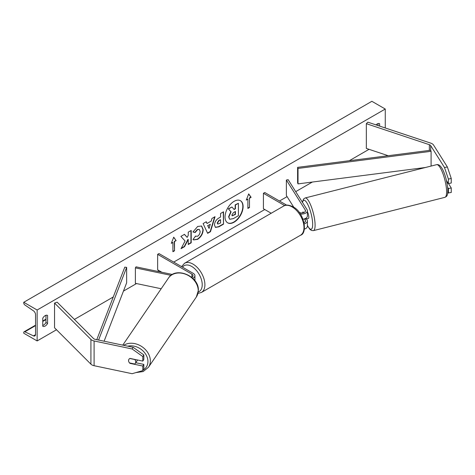 <?xml version="1.0" encoding="UTF-8"?>
<svg xmlns="http://www.w3.org/2000/svg" width="475" height="475" viewBox="0 0 475 475"><rect width="100%" height="100%" fill="white"/><g stroke="black" fill="none" stroke-linecap="round" stroke-linejoin="round"><path stroke-width="0.71" d="M447.367 166.963L451.25 178.481L448.406 179.081L444.517 167.556L447.367 166.963L433.527 145.006A6.062 3.497 0 0 0 432.113 143.729A6.062 3.497 0 0 0 430.861 143.171L367.852 122.17L366.338 123.684L366.338 148.426L388.194 155.711M444.517 167.556L430.677 145.605A3.028 1.752 0 0 0 429.97 144.964A3.028 1.752 0 0 0 429.347 144.691L366.338 123.684M451.25 178.481L451.25 183.018L448.406 183.617L448.406 179.081M447.717 192.963L451.25 192.506L451.25 187.963L448.495 183.599M447.67 187.399L448.406 188.563L448.406 193.105M446.494 180.589L448.406 183.617M448.406 188.563L451.25 187.963M130.174 363.06L129.99 363.357A3.788 2.903 32.2 0 1 128.565 360.584A3.788 2.903 32.2 0 1 128.921 359.314A3.788 2.903 32.2 0 1 129.99 358.411L142.797 361.101L142.797 356.565L143.836 354.92L143.836 359.456L142.797 361.101M143.836 354.92L133.16 347.32L132.121 348.965L94.097 340.973A6.062 3.497 180 0 1 91.883 340.159A6.062 3.497 180 0 1 90.921 339.435L54.548 303.056L54.548 327.798L90.921 364.171A6.062 3.497 180 0 0 91.883 364.895A6.062 3.497 180 0 0 94.097 365.708L132.121 373.7L142.797 370.589L142.797 366.047L129.99 363.357M133.16 347.32L95.131 339.328A3.028 1.752 180 0 1 94.026 338.924A3.028 1.752 180 0 1 93.545 338.562L57.166 302.183L54.548 303.056M142.797 370.589L143.836 368.944L143.836 364.408L135.767 362.71M143.836 364.408L142.797 366.047M132.121 348.965L142.797 356.565M191.71 277.353A3.788 2.185 180 0 0 193.028 275.696A3.788 2.185 180 0 0 191.918 274.146L157.641 254.357L158.982 253.585L193.26 273.374A5.682 3.277 180 0 1 194.922 275.696A5.682 3.277 180 0 1 192.743 278.273M172.395 274.479L136.028 266.837L135.381 267.864L135.381 283.326L161.185 288.747M171.047 275.363L135.381 267.864M157.641 254.357L157.641 269.818L161.892 272.276M303.62 212.652L303.175 211.945A3.788 1.057 -101.9 0 0 303.169 211.945A3.788 1.057 -101.9 0 0 302.943 212.111M303.02 219.207A5.682 3.277 0 0 0 307.39 216.018L307.39 210.757A5.682 3.277 0 0 0 307.046 209.635L288.153 179.663L286.372 180.037L286.372 195.498L293.805 207.284M300.289 213.934A5.682 3.277 0 0 0 307.39 210.757M299.185 212.39A3.788 2.185 0 0 0 303.258 212.758A3.788 2.185 0 0 0 305.496 210.757A3.788 2.185 0 0 0 305.271 210.009L286.372 180.037M304.35 229.122A5.682 3.277 0 0 0 307.39 226.219L307.39 220.964A5.682 3.277 180 0 1 304.303 223.879M286.615 205.135L264.759 192.518L263.417 193.289L263.417 208.751L271.201 213.245M307.39 220.964A5.682 3.277 180 0 0 307.046 219.842L306.446 218.886M304.433 218.892L305.271 220.216A3.788 2.185 180 0 1 305.496 220.964A3.788 2.185 180 0 1 304.071 222.674M263.417 193.289L284.685 205.568M306.874 218.779A3.788 0.95 -104.2 0 0 307.01 218.779L308.435 218.423A3.788 0.95 -104.2 0 0 308.798 216.802A3.788 0.95 -104.2 0 0 307.39 211.803M303.032 212.016L302.902 212.046A3.788 0.95 -104.2 0 0 302.652 212.877M307.01 218.779A3.788 0.95 -104.2 0 0 307.129 218.714L304.997 219.254A3.788 0.95 -104.2 0 0 305.229 218.589M304.997 219.254L304.713 218.803M302.902 212.046L303.335 212.735M448.032 183.029L447.064 183.273M234.068 222.211A12.772 7.374 120 0 0 242.416 210.953A12.772 7.374 120 0 0 240.457 200.717A12.772 7.374 120 0 0 234.068 201.352A12.772 7.374 120 0 0 225.726 212.604A12.772 7.374 120 0 0 227.685 222.84A12.772 7.374 120 0 0 234.068 222.211M227.549 222.763A12.772 7.374 120 0 0 233.801 222.057A12.772 7.374 120 0 0 242.107 210.918A12.772 7.374 120 0 0 240.32 200.64M42.762 318.208A4.732 2.731 -60 0 1 45.172 315.637A4.732 2.731 -60 0 1 47.542 315.4A4.732 2.731 -60 0 1 47.583 315.424L47.583 323.469A4.732 2.731 -60 0 1 42.803 326.277A4.732 2.731 -60 0 1 42.762 326.248L42.762 318.208M379.638 126.101L379.638 123.72A4.732 2.731 120 0 0 379.59 123.69A4.732 2.731 120 0 0 377.227 123.927A4.732 2.731 120 0 0 376.01 124.889M195.243 236.146L197.588 236.247C199.185 235.131 200.04 233.552 200.141 231.503L199.316 229.455L197.588 229.639L195.172 232.536L192.933 231.99L197.677 226.456L201.614 226.029L203.205 229.698C202.944 233.795 201.062 237.025 197.558 239.394L193.622 239.917L193.01 239.436L195.468 236.318M214.474 225.025L214.474 224.99C214.682 221.932 216.214 219.563 219.082 217.882L220.554 217.033L220.554 213.501L223.523 211.785L223.523 224.152L218.928 226.801L215.46 227.424L214.474 225.025M185.09 241.027L181.034 248.686L184.549 246.65L188.243 239.507L188.243 244.524L191.211 242.808L191.211 230.44L188.243 232.156L188.243 235.351L187.156 237.375L184.46 234.335L180.898 236.396L185.09 241.027M37.139 310.015L37.139 340.937L23.75 333.207L23.75 332.559A1.704 0.986 60 0 1 24.1 331.776A1.704 0.986 60 0 1 24.843 331.805L33.464 335.867A3.218 1.858 -120 0 0 34.865 335.914A3.218 1.858 -120 0 0 35.53 334.442L35.53 314.652A3.218 1.858 -120 0 0 33.464 310.84L24.843 304.95A1.704 0.986 60 0 1 23.75 302.931L23.75 302.284L37.139 310.015L385.261 109.03L385.261 127.971M37.139 340.937L56.507 329.757M74.409 319.42L113.27 296.982M123.447 291.11L136.515 283.563M157.623 271.373L158.982 270.59M173.708 262.087L264.759 209.523M279.484 201.02L287.084 196.632M295.711 191.651L312.342 182.05M349.297 160.716L369.033 149.322M249.494 198.235L251.097 197.309L248.692 193.883L246.282 200.094L247.885 199.162L247.885 208.442L249.494 207.516L249.494 198.235L249.494 207.516M171.297 243.378L173.708 237.167L176.118 240.599L174.515 241.526L174.515 250.8L172.906 251.732L172.906 242.452L171.297 243.378M207.047 223.487L211.197 221.095L211.951 218.464L215.021 216.695L210.484 231.693L207.64 233.332L203.11 223.571L206.275 221.742L207.047 223.487L206.114 221.831M378.029 125.56L378.029 123.577M45.974 315.287L45.974 322.537A4.732 2.731 -60 0 1 42.762 325.464M23.75 302.284L371.872 101.3L385.261 109.03M45.974 322.537L47.583 323.469M229.591 219.147L228.885 216.921L231.093 211.838L228.534 208.994L231.966 207.011L234.133 209.517L235.434 208.763L235.434 205.01L238.408 203.294L238.408 215.686L233.332 218.619L229.781 219.26M229.567 219.135L228.618 216.766L230.826 211.684L228.534 208.994M233.955 209.309L235.167 208.608L235.167 204.856L238.408 203.294M228.267 208.84L231.966 207.011M249.227 207.361L247.885 208.133M246.436 199.696L247.885 199.162M249.227 198.081L250.83 197.155L248.633 194.026M173.654 237.316L176.118 240.599M175.851 240.445L174.515 241.526M174.248 241.371L174.515 250.8M172.906 251.423L174.248 250.646M171.451 242.98L172.906 242.452M187.156 237.375L184.371 234.389M188.243 244.215L190.938 242.654L190.938 230.595M181.266 248.241L184.282 246.495L187.969 239.352L188.243 239.507M217.443 223.155L217.805 224.058L220.554 222.989L220.554 219.717L219.147 220.531L217.443 223.155L217.176 223.001L217.681 223.963M217.176 223.001L218.874 220.376L220.554 219.717M223.256 211.939L223.523 224.152M223.256 223.998L218.66 226.646L215.329 227.335M201.477 225.958L202.932 229.544C202.677 233.641 200.794 236.871 197.285 239.24L193.491 239.833M199.173 229.389L197.321 229.484L194.898 232.382L195.172 232.536M194.898 232.382L192.969 231.907M210.288 224.271L207.902 225.649L209.089 228.457L210.288 224.271L207.902 225.649M207.634 225.494L209.089 228.457M214.635 216.915L210.217 231.533L210.484 231.693M210.217 231.533L207.527 233.088M231.877 214.979L232.198 215.816L235.434 214.433L235.434 211.458L233.474 212.586L231.877 214.979M232.079 215.721L235.167 214.278L235.167 211.612M129.604 362.936L134.686 364.004A3.788 3.01 -145.7 0 0 135.316 363.369L136.996 360.899A3.788 3.01 -145.7 0 0 137.382 359.961M135.316 363.369A3.788 3.01 -145.7 0 0 135.743 361.986A3.788 3.01 -145.7 0 0 134.775 359.539L129.812 358.494M129.004 359.189A3.788 3.01 -145.7 0 0 128.63 360.489M297.605 167.366L297.605 182.828L298.021 183.89L298.021 168.435L297.605 167.366L430.677 150.243L431.086 151.311L431.086 166.066M425.44 167.497L298.021 183.89M431.086 151.311L298.021 168.435M96.787 339.678L124.788 267.14L126.641 267.377L126.641 282.839L104.102 341.216M98.586 340.053L126.641 267.377M430.677 145.605L430.677 150.243M429.347 144.691L429.347 150.415M94.097 340.973L94.097 365.708M90.921 339.435L90.921 364.171M191.918 274.146L191.918 277.24M305.271 210.009L305.271 211.506M305.271 220.216L305.271 221.712M283.646 206.061C285.528 204.547 288.652 204.79 293.016 206.803C304.338 212.254 307.859 233.368 300.497 235.25A16.851 9.732 -120 0 0 303.08 221.748A16.851 9.732 -120 0 0 292.072 206.892A16.851 9.732 -120 0 0 283.646 206.061L184.561 263.263A16.851 9.732 60 0 1 192.993 264.1A16.851 9.732 60 0 1 204.001 278.95A16.851 9.732 60 0 1 201.418 292.452L197.95 293.402M198.223 291.994A14.957 8.639 -120 0 0 201.638 280.381A14.957 8.639 -120 0 0 191.651 266.416A14.957 8.639 -120 0 0 182.531 267.182M446.553 190.137A16.851 4.216 -104.2 0 0 442.629 172.852A16.851 4.216 -104.2 0 0 436.656 164.659C442.249 163.317 446.916 178.701 447.794 189.002C447.901 196.104 446.821 196.341 444.927 197.333A16.851 4.216 -104.2 0 0 446.553 190.137M307.39 225.382A14.957 3.747 -104.2 0 0 312.621 222.864A14.957 3.747 -104.2 0 0 307.871 204.612A14.957 3.747 -104.2 0 0 302.539 202.481M436.656 164.659L305.146 197.962A16.851 4.216 75.8 0 1 311.125 206.156A16.851 4.216 75.8 0 1 315.044 223.44A16.851 4.216 75.8 0 1 313.417 230.636L444.927 197.333M33.464 335.867L35.524 334.679M24.843 331.805L35.53 325.636M42.762 321.456L45.974 319.604M127.769 346.186A14.957 11.893 34.3 0 1 147.927 361.724A14.957 11.893 34.3 0 1 143.106 370.096M135.945 372.584L143.147 371.563L148.443 367.306A16.851 13.395 -145.7 0 0 150.349 361.148A16.851 13.395 -145.7 0 0 140.938 346.037A16.851 13.395 -145.7 0 0 123.672 345.325M198.217 290.89A16.851 13.395 34.3 0 1 196.306 297.053L198.33 290.558C199.447 276.266 175.756 266.03 168.453 278.077A16.851 13.395 34.3 0 1 186.408 274.562A16.851 13.395 34.3 0 1 198.217 290.89M194.922 275.696L194.922 280.719M300.497 235.25L201.418 292.452M181.557 266.618L184.561 263.263M305.146 197.962L303.549 199.007L302.367 202.213M307.39 225.619L309.736 229.17L311.523 230.482L313.417 230.636M24.1 331.776L35.53 325.179M42.762 321.005L45.974 319.147M148.443 367.306L196.306 297.053M122.764 345.135L168.453 278.077"/></g></svg>
